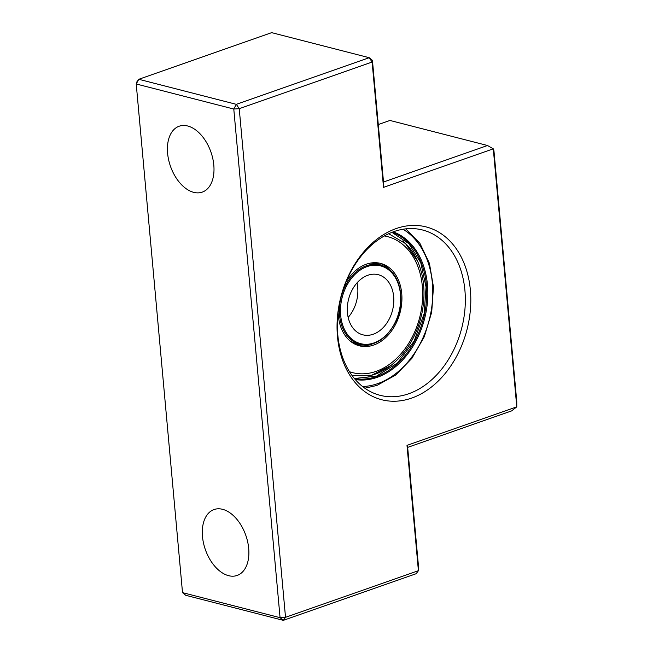 <?xml version="1.0" encoding="UTF-8"?>
<svg xmlns="http://www.w3.org/2000/svg" width="653" height="653" viewBox="0 0 653 653"><rect width="100%" height="100%" fill="white"/><g stroke="black" fill="none" stroke-linecap="round" stroke-linejoin="round"><path stroke-width="0.98" d="M411.643 398.101A89.216 65.145 -75.6 0 1 337.487 336.646A89.216 65.145 -75.6 0 1 396.216 228.55A89.216 65.145 -75.6 0 1 470.364 290.005A89.216 65.145 -75.6 0 1 411.643 398.101M393.979 231.578A85.339 62.313 104.4 0 0 337.781 316.158A85.339 62.313 104.4 0 0 380.136 395.326A85.339 62.313 104.4 0 0 408.737 393.751A85.339 62.313 104.4 0 0 464.944 309.171A85.339 62.313 104.4 0 0 422.589 230.003A85.339 62.313 104.4 0 0 393.979 231.578M167.601 153.235A34.911 21.443 70.7 0 1 179.142 126.233A34.911 21.443 70.7 0 1 213.809 165.103A34.911 21.443 70.7 0 1 202.267 192.113A34.911 21.443 70.7 0 1 167.601 153.235M202.487 536.562A34.911 21.443 70.7 0 1 214.029 509.552A34.911 21.443 70.7 0 1 248.695 548.43A34.911 21.443 70.7 0 1 237.153 575.44A34.911 21.443 70.7 0 1 202.487 536.562M182.513 592.63L185.738 595.299L283.296 620.35L285.524 617.322L280.072 617.681L233.782 109.043L136.224 83.984L182.513 592.63L280.072 617.681L283.296 620.35L416.173 573.709L418.41 570.689L406.999 445.37L516.776 406.843L493.293 148.835L383.523 187.362L372.12 62.043L239.235 108.684L285.524 617.322L418.41 570.689L418.728 569.016L407.66 447.378L406.999 445.37M372.439 60.37L369.214 57.701L271.664 32.65L138.779 79.291L236.337 104.341L369.214 57.701L372.12 62.043L372.439 60.37L383.507 182.007L487.497 145.505L493.293 148.835L493.946 150.851L516.76 401.481L516.776 406.843L511.65 410.884L407.66 447.378M487.497 145.505L389.947 120.454L378.283 124.552M383.523 187.362L383.507 182.007M138.779 79.291L136.55 82.311L136.224 83.984L138.779 79.291M236.337 104.341L233.782 109.043L239.235 108.684L236.337 104.341M383.531 277.068A31.034 22.659 104.4 0 0 378.275 274.693A31.034 22.659 104.4 0 0 349.763 295.36A31.034 22.659 104.4 0 0 357.575 332.434A31.034 22.659 104.4 0 0 362.839 334.809A31.034 22.659 104.4 0 0 391.351 314.142A31.034 22.659 104.4 0 0 383.531 277.068M348.155 317.391A31.034 22.659 104.4 0 0 357.011 282.888M372.251 343.984A42.551 31.075 -75.6 0 1 358.187 345.47M345.861 282.431A42.551 31.075 -75.6 0 1 380.626 263.404A42.551 31.075 -75.6 0 1 400.73 309.783A42.551 31.075 -75.6 0 1 359.46 345.837A42.551 31.075 -75.6 0 1 338.156 312.42M402.623 240.99A73.495 53.668 -75.6 0 1 417.708 261.429C424.295 277.084 425.707 294.372 421.928 313.269C416.965 335.479 406.648 352.873 390.992 365.443A73.495 53.668 -75.6 0 1 367.933 376.079M379.336 263.11A42.551 31.075 -75.6 0 1 390.943 271.191M362.578 386.535A83.013 60.615 104.4 0 0 377.736 383.629A83.013 60.615 104.4 0 0 431.339 309.93A83.013 60.615 104.4 0 0 402.974 229.252M355.281 379.548A76.417 55.799 104.4 0 0 377.165 377.361A76.417 55.799 104.4 0 0 427.242 304.2A76.417 55.799 104.4 0 0 393.204 231.856M354.457 378.577A75.642 55.236 104.4 0 0 376.585 376.495A75.642 55.236 104.4 0 0 426.189 303.751A75.642 55.236 104.4 0 0 392.012 232.305M352.93 341.127A40.927 29.883 104.4 0 0 359.86 344.262C374.602 346.776 386.592 339.201 395.832 321.529C405.203 302.266 401.064 276.774 387.262 268.163L380.217 264.987A40.927 29.883 104.4 0 0 342.621 292.234A40.927 29.883 104.4 0 0 352.93 341.127M353.763 340.572A40.151 29.312 104.4 0 0 395.538 321.57A40.151 29.312 104.4 0 0 387.343 268.938A40.151 29.312 104.4 0 0 345.576 287.94A40.151 29.312 104.4 0 0 353.763 340.572M350.081 340.948A40.927 29.883 104.4 0 0 355.501 343.143L359.86 344.262M381.058 265.216A41.702 30.446 104.4 0 0 374.275 262.694M387.156 268.114A40.927 29.883 104.4 0 0 380.217 264.987L375.859 263.861A40.927 29.883 104.4 0 0 370.055 263.175M353.551 343.405A41.702 30.446 104.4 0 0 360.709 344.458M384.364 235.937A70.23 51.277 -75.6 0 1 420.695 313.138A70.23 51.277 -75.6 0 1 349.494 371.712M364.823 388.209L376.961 385.433L395.669 375.059L411.921 358.317L424.295 336.719L431.698 312.216L433.461 287.01L429.429 263.355L419.92 243.365L405.742 228.868M391.914 232.346L408.892 243.667L420.769 262.735L426.066 287.116L424.132 313.693L414.141 341.119L397.424 363.035L376.463 376.161L354.391 378.495M388.682 233.733L405.513 243.577L417.708 261.429M352.22 375.72L371.712 375.206L390.992 365.443"/></g></svg>
